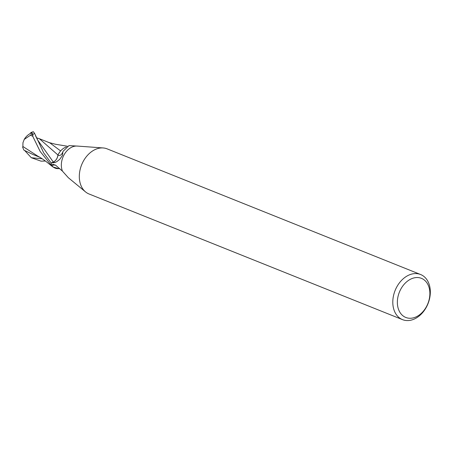 <?xml version="1.0" encoding="UTF-8"?>
<svg xmlns="http://www.w3.org/2000/svg" width="452" height="452" viewBox="0 0 452 452"><rect width="100%" height="100%" fill="white"/><g stroke="black" fill="none" stroke-linecap="round" stroke-linejoin="round"><path stroke-width="0.68" d="M429.4 299.365A24.306 17.718 -68.2 0 1 402.517 319.637A24.306 17.718 -68.2 0 1 393.72 294.789A24.306 17.718 -68.2 0 1 420.603 274.517A24.306 17.718 -68.2 0 1 429.4 299.365M402.517 319.637L89.033 193.981A24.306 17.718 -68.2 0 1 85.541 191.902A24.306 17.718 -68.2 0 1 80.236 169.133A24.306 17.718 -68.2 0 1 103.158 147.951A24.306 17.718 -68.2 0 1 107.118 148.861L420.603 274.517M429.078 299.885A21.063 15.357 -68.2 0 1 408.563 318.174A21.063 15.357 -68.2 0 1 398.161 295.919A21.063 15.357 -68.2 0 1 418.676 277.63A21.063 15.357 -68.2 0 1 429.078 299.885M59.771 159.307L56.681 161.748L54.946 162.511L51.155 162.991L53.325 162.048A6.966 5.079 111.8 0 0 57.958 154.996A17.634 6.04 -92.7 0 0 62.856 151.945L62.506 155.347L59.771 159.307M59.766 168.579L58.918 168.602A13.905 10.136 -68.2 0 1 51.664 165.387A2.192 1.599 111.8 0 0 51.573 165.246A16.204 11.814 -68.2 0 1 51.155 162.991L43.68 152.855L34.584 133.368L33.312 131.701A16.204 16.204 0 0 0 31.092 132.526A14.035 2.808 96.2 0 1 32.674 134.713L32.923 136.018A16.204 11.814 111.8 0 0 32.719 136.216L40.155 151.443L51.731 165.799A16.204 11.814 -68.2 0 1 51.161 163.008M51.573 165.246L52.997 164.347L55.551 165.149L62.472 171.161A16.204 11.814 -68.2 0 1 61.958 160.183A16.204 11.814 -68.2 0 1 77.241 146.064L103.158 147.951M62.472 171.161L68.314 177.692L85.541 191.902M78.281 146.143L69.009 145.595L63.116 151.245L62.856 151.945M57.958 154.996A13.905 10.136 -68.2 0 1 66.263 147.007M51.664 165.387A16.735 13.916 67.2 0 1 55.449 165.087M45.403 161.019L41.053 161.166L31.301 157.72L24.77 150.612M38.013 156.285L22.877 146.476L22.95 142.747L24.227 139.419L30.437 135.25A15.402 11.227 -68.2 0 1 32.137 133.882A13.402 2.678 -83.8 0 0 31.013 133.137A15.639 15.639 0 0 0 24.227 139.419M22.877 146.476L22.95 147.115L22.6 147.103L23.877 150.115L32.872 154.465L39.816 157.273M22.6 147.103A15.69 4.413 158 0 1 22.899 146.742M48.449 142.391L49.895 142.9L60.624 150.94M32.923 136.018L32.137 133.882M30.437 135.25L32.719 136.216M30.137 133.594A14.035 2.808 96.2 0 1 31.092 132.526M51.731 165.799L52.873 166.946L58.647 168.624M36.448 137.803L39.375 138.713L57.924 154.968C57.483 158.313 55.946 160.669 53.325 162.048L53.257 162.076M59.687 152.109L57.924 154.968M35.505 135.673L37.482 139.787L53.325 162.048A24.346 8.339 -92.7 0 0 55.432 162.33M31.301 157.72L42.251 158.799M32.674 134.713A16.204 11.814 -68.2 0 1 34.584 133.368M49.178 142.612L55.336 144.216L67.444 146.25M37.815 156.183C38.313 156.369 41.533 158.098 46.268 161.675L52.873 166.946M39.375 138.713L49.895 142.9"/></g></svg>
